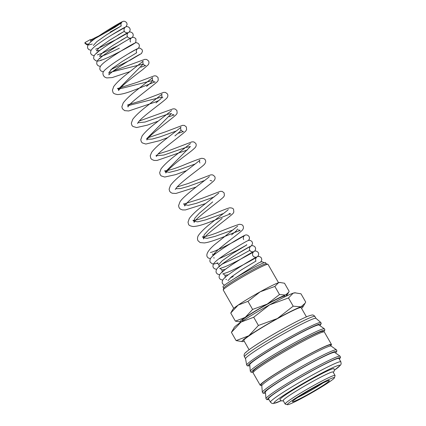 <?xml version="1.0" encoding="UTF-8"?>
<svg xmlns="http://www.w3.org/2000/svg" width="426" height="426" viewBox="0 0 426 426"><rect width="100%" height="100%" fill="white"/><g stroke="black" fill="none" stroke-linecap="round" stroke-linejoin="round"><path stroke-width="0.64" d="M88.746 43.931A3.094 3.014 -150 0 1 85.019 42.536L84.875 43.207L86.829 44.773L88.789 44.938L92.293 44.032M92.304 40.076L114.674 27.45L121.309 22.977L121.884 22.115L104.173 33.292L90.53 40.007M249.822 365.652L247.447 365.913L246.67 365.055A42.776 2.902 -29.8 0 1 246.67 365.045L245.546 358.665A40.582 2.753 -29.8 0 1 245.999 357.851A40.582 2.753 -29.8 0 1 282.507 334.415A40.582 2.753 -29.8 0 1 315.954 318.344L320.885 322.541A42.776 2.902 -29.8 0 1 320.89 322.551L321.236 323.653L319.814 325.57M246.67 365.045A42.776 2.902 -29.8 0 1 247.144 364.187A42.776 2.902 -29.8 0 1 289.776 337.158A42.776 2.902 -29.8 0 1 320.885 322.541M250.291 371.254L249.742 364.693A39.943 2.71 -29.8 0 1 250.19 363.91A39.943 2.71 -29.8 0 1 285.995 340.912A39.943 2.71 -29.8 0 1 319.026 325.011L324.404 328.803A42.728 2.902 -29.8 0 0 293.349 343.42A42.728 2.902 -29.8 0 0 250.77 370.418A42.728 2.902 -29.8 0 0 250.291 371.254L251.095 372.271L253.401 372.036M253.72 371.685L253.411 371.137A39.943 2.71 -29.8 0 1 253.832 370.274A39.943 2.71 -29.8 0 1 290.191 346.966A39.943 2.71 -29.8 0 1 322.727 331.439L323.041 331.987M261.495 385.253A41.061 2.79 -29.8 0 1 260.201 385.248A41.061 2.79 -29.8 0 1 260.637 384.364A41.061 2.79 -29.8 0 1 298.014 360.401A41.061 2.79 -29.8 0 1 331.46 344.437A41.061 2.79 -29.8 0 1 331.029 345.326A41.061 2.79 -29.8 0 1 330.81 345.555M260.201 385.248L253.071 372.803A41.061 2.79 -29.8 0 1 253.507 371.914A41.061 2.79 -29.8 0 1 290.883 347.951A41.061 2.79 -29.8 0 1 324.335 331.992L331.46 344.437M262.331 392.277L261.782 385.716A39.943 2.71 -29.8 0 1 262.23 384.939A39.943 2.71 -29.8 0 1 298.04 361.935A39.943 2.71 -29.8 0 1 331.066 346.034L336.449 349.831A42.728 2.902 -29.8 0 0 305.389 364.443A42.728 2.902 -29.8 0 0 262.81 391.446A42.728 2.902 -29.8 0 0 262.331 392.277L263.135 393.299L265.505 393.044M261.782 385.764L261.17 384.694A39.943 2.71 -29.8 0 1 261.596 383.831A39.943 2.71 -29.8 0 1 297.955 360.518A39.943 2.71 -29.8 0 1 330.491 344.996L331.103 346.061M265.973 398.64L265.425 392.08A39.943 2.71 -29.8 0 1 265.872 391.297A39.943 2.71 -29.8 0 1 301.683 368.298A39.943 2.71 -29.8 0 1 334.708 352.398L340.092 356.195A42.728 2.902 -29.8 0 0 309.036 370.806A42.728 2.902 -29.8 0 0 266.452 397.804A42.728 2.902 -29.8 0 0 265.973 398.64L266.777 399.657L268.902 399.476M268.971 397.964A40.582 2.753 -29.8 0 1 305.911 374.284A40.582 2.753 -29.8 0 1 338.968 358.511L340.869 361.828A40.582 2.753 -29.8 0 0 311.31 375.641A40.582 2.753 -29.8 0 0 270.872 401.287A40.582 2.753 -29.8 0 0 270.441 402.165L268.54 398.842A40.582 2.753 -29.8 0 1 268.971 397.964M287.433 404.7L285.26 404.114A28.755 1.954 -29.8 0 1 285.138 404.034A28.755 1.954 -29.8 0 1 285.441 403.411A28.755 1.954 -29.8 0 1 311.619 386.627A28.755 1.954 -29.8 0 1 335.044 375.45A28.755 1.954 -29.8 0 1 335.054 375.599L334.458 377.766A27.157 1.842 -29.8 0 1 334.165 378.213A27.157 1.842 -29.8 0 1 310.245 393.613A27.157 1.842 -29.8 0 1 287.433 404.7A27.157 1.842 -29.8 0 1 287.603 404.034A27.157 1.842 -29.8 0 1 313.126 387.735A27.157 1.842 -29.8 0 1 334.458 377.766M335.044 375.45L333.063 371.994A28.755 1.954 150.2 0 0 309.638 383.171A28.755 1.954 150.2 0 0 283.46 399.955A28.755 1.954 150.2 0 0 283.157 400.573L285.138 404.034M293.2 306.177L277.363 318.536A35.15 2.386 -29.8 0 1 301.006 306.821L293.2 306.177L288.493 297.95L269.541 304.878A35.15 2.386 -29.8 0 0 240.999 322.099A35.15 2.386 -29.8 0 0 234.513 327.088A35.15 2.386 -29.8 0 0 234.215 327.482L231.409 332.392L240.999 322.099L253.704 317.242L269.541 304.878A35.15 2.386 -29.8 0 1 293.184 293.163A35.15 2.386 -29.8 0 1 294.787 292.79L300.985 293.807L305.698 302.029L305.053 303.259L301.006 306.821A35.15 2.386 -29.8 0 1 302.891 306.938A35.15 2.386 -29.8 0 1 302.593 307.332A35.15 2.386 -29.8 0 1 301.539 308.328M288.493 297.95L293.184 293.163L295.649 292.79M242.335 340.747A35.15 2.386 -29.8 0 1 248.821 335.757L236.121 340.614L242.314 341.631A35.15 2.386 -29.8 0 1 242.335 340.747M284.999 296.746L284.68 296.187A24.442 1.661 150.2 0 0 264.764 305.687A24.442 1.661 150.2 0 0 242.516 319.953A24.442 1.661 150.2 0 0 242.256 320.48L242.575 321.039M241.979 321.438A27.157 1.842 -29.8 0 1 241.414 321.641A27.157 1.842 -29.8 0 1 240.173 321.923A27.157 1.842 -29.8 0 1 240.189 321.241A27.157 1.842 -29.8 0 1 245.2 317.386A27.157 1.842 -29.8 0 1 267.256 304.079A27.157 1.842 -29.8 0 1 285.521 295.026L279.493 294.526L274.855 286.437L260.211 291.789A27.157 1.842 -29.8 0 0 238.161 305.096A27.157 1.842 -29.8 0 0 233.144 308.951A27.157 1.842 -29.8 0 0 232.915 309.255L230.748 313.046L238.161 305.096L247.975 301.342L260.211 291.789A27.157 1.842 -29.8 0 1 278.482 282.731A27.157 1.842 -29.8 0 1 279.722 282.449L284.509 283.231L289.147 291.325L288.652 292.273L285.521 295.026A27.157 1.842 -29.8 0 1 286.98 295.117A27.157 1.842 -29.8 0 1 286.746 295.42A27.157 1.842 -29.8 0 1 285.644 296.432M274.855 286.437L278.482 282.731L280.388 282.449M279.493 294.526L267.256 304.079L252.613 309.436L245.2 317.386L235.381 321.14L240.173 321.923M233.752 308.36L223.235 290.005A25.8 1.752 -29.8 0 1 223.229 289.872L223.709 288.12A24.511 1.667 -29.8 0 1 223.975 287.715A24.511 1.667 -29.8 0 1 245.562 273.817A24.511 1.667 -29.8 0 1 266.154 263.811L267.906 264.285A25.8 1.752 -29.8 0 1 268.018 264.36L278.529 282.715M223.687 288.194L222.952 286.911A24.511 1.667 -29.8 0 1 223.213 286.384A24.511 1.667 -29.8 0 1 245.525 272.076A24.511 1.667 -29.8 0 1 265.494 262.549L266.229 263.832M223.229 289.872A25.8 1.752 -29.8 0 1 223.512 289.446A25.8 1.752 -29.8 0 1 246.233 274.818A25.8 1.752 -29.8 0 1 267.906 264.285M249.088 349.703L243.794 340.459A33.042 2.242 -29.8 0 1 244.146 339.746A33.042 2.242 -29.8 0 1 274.216 320.464A33.042 2.242 -29.8 0 1 301.134 307.62L306.427 316.864M292.657 401.233A21.263 1.443 -29.8 0 1 311.385 389.178A21.263 1.443 -29.8 0 1 329.245 380.498A21.263 1.443 -29.8 0 1 329.112 381.014A21.263 1.443 -29.8 0 1 309.127 393.778A21.263 1.443 -29.8 0 1 292.422 401.585A21.263 1.443 -29.8 0 1 292.657 401.233M283.317 400.861L281.597 400.93L279.887 399.689A31.157 2.114 -29.8 0 1 280.217 399.018A31.157 2.114 -29.8 0 1 308.578 380.833A31.157 2.114 -29.8 0 1 333.957 368.724C334.506 370.332 334.303 371.472 333.361 372.132L333.228 372.276M85.019 42.536L90.328 39.591A3.094 3.014 -150 0 1 90.584 42.115M322.913 383.017A19.33 1.31 -29.8 0 1 297.801 397.394M235.381 321.14L230.748 313.046M252.613 309.436L247.975 301.342M244.199 341.167A35.15 2.386 -29.8 0 1 243.922 341.258A35.15 2.386 -29.8 0 1 242.314 341.631M277.363 318.536L258.412 325.469L248.821 335.757A35.15 2.386 -29.8 0 1 277.363 318.536M236.121 340.614L231.409 332.392M258.412 325.469L253.704 317.242M227.995 280.659L231.531 276.799L241.43 269.85L256.01 261.047C255.254 260.44 255.589 258.055 256.681 257.192C256.191 257.799 237.49 268.321 227.633 272.299L222.787 273.939C222.979 273.625 223.687 274.078 224.917 275.287L224.917 275.287C225.343 276.634 225.375 277.47 225.013 277.8M228.299 274.829L224.917 275.287M225.221 269.461L221.845 269.919C222.265 271.261 222.297 272.102 221.935 272.427L223.405 271C229.747 265.323 252.703 251.734 253.529 251.681C253.028 252.027 250.36 251.846 249.86 250.307L239.63 256.01L222.303 264.035M218.037 262.853L216.642 263.199C216.845 262.89 217.553 263.337 218.767 264.546L222.308 260.685L232.202 253.736L246.787 244.939L236.558 250.637L219.23 258.667M215.993 253.348L214.102 253.896M212.659 253.869L212.979 255.728L213.586 254.556C217.303 248.795 239.471 233.523 242.543 229.912C243.544 228.57 243.704 227.239 243.022 225.913C242.682 224.901 241.425 224.369 239.247 224.316C234.971 225.658 227.34 228.565 216.349 233.043C210.087 235.37 205.641 236.632 203.005 236.829L202.382 236.808L203.372 237.665L204.31 234.614L208.815 229.699L222.148 218.394M231.595 234.891L236.244 230.929L237.649 228.991M232.995 229.96L215.103 236.366L207.169 238.331L203.372 237.665L203.607 238.965C203.255 236.132 230.04 216.818 233.144 213.351L233.837 212.089L233.576 209.416C233.235 208.41 231.973 207.877 229.8 207.819C225.455 208.543 200.417 220.221 193.67 220.327L192.935 220.311L193.926 221.169L194.863 218.117L199.368 213.202L212.702 201.897M223.549 213.463L205.657 219.869L197.723 221.834L193.926 221.169L194.16 222.468C193.825 219.624 220.588 200.326 223.698 196.855L224.39 195.593L224.129 192.919L222.212 191.412L220.354 191.322L201.258 198.607L184.351 203.82M214.097 196.966L196.21 203.372L188.276 205.337L184.479 204.677L183.489 203.82M204.656 180.47L188.265 186.391L180.432 188.58L175.704 188.718M195.209 163.973L177.312 170.384L169.383 172.349L165.586 171.683L190.417 146.507L185.853 147.444L163.935 155.032L156.805 155.73M156.134 155.186L156.369 156.486C156.065 153.632 182.722 134.371 185.858 130.936L186.599 129.611L186.338 126.937L184.426 125.425L182.562 125.34L165.501 131.82L148.791 137.486M174.91 135.915L179.559 131.953L180.965 130.01C180.523 128.183 180.539 127.204 181.013 127.081C180.624 127.843 171.747 134.355 163.999 140.543C158.264 145.048 154.148 148.972 151.645 152.311L150.234 155.783L150.761 158.264L151.757 159.425L154.09 160.432L157.05 160.453L187.222 150.037M176.311 130.984L159.926 136.9L152.093 139.089L147.359 139.233M139.339 120.989L173.116 108.843L174.98 108.928L176.891 110.441L177.152 113.114L176.46 114.376C173.355 117.842 146.581 137.145 146.922 139.989L146.688 138.69L171.518 113.518L166.96 114.456L145.037 122.038L137.912 122.736M156.017 102.922L160.661 98.96L162.072 97.021L127.795 105.696L128.029 106.995C127.678 104.162 154.457 84.849 157.567 81.382L158.259 80.12L157.998 77.447L156.081 75.94L154.223 75.849L137.151 82.335L118.22 88.352M146.571 86.425L151.214 82.463L152.625 80.525L118.348 89.204L143.179 64.028L108.864 72.638L112.23 68.495L122.124 61.546L136.714 52.744C135.958 52.132 136.288 49.751 137.38 48.883M119.317 48.229L106.069 54.549L101.447 56.211L99.471 56.243L103.012 52.382L112.906 45.433L127.486 36.631L121.122 40.273M99.769 50.412L96.393 50.87L99.934 47.014L109.828 40.065L124.413 31.263L118.05 34.905M93.321 45.502L96.856 41.642L106.75 34.692L121.335 25.89L110.094 32.12M93.619 39.671L90.637 40.326M249.817 365.625A41.86 2.844 -29.8 0 1 248.544 364.821A41.86 2.844 -29.8 0 1 290.26 338.372A41.86 2.844 -29.8 0 1 319.793 325.555M253.433 371.999A41.86 2.844 -29.8 0 1 252.192 371.184A41.86 2.844 -29.8 0 1 293.903 344.735A41.86 2.844 -29.8 0 1 323.456 331.897M265.505 393.012A41.86 2.844 -29.8 0 1 264.232 392.213A41.86 2.844 -29.8 0 1 305.948 365.764A41.86 2.844 -29.8 0 1 335.475 352.941M268.886 399.45A41.86 2.844 -29.8 0 1 267.874 398.571A41.86 2.844 -29.8 0 1 309.59 372.122A41.86 2.844 -29.8 0 1 339.314 359.113M245.552 358.703L244.46 356.796A40.582 2.753 -29.8 0 1 244.886 355.918A40.582 2.753 -29.8 0 1 285.329 330.278A40.582 2.753 -29.8 0 1 314.889 316.459L315.98 318.366M245.813 352.488A38.026 2.583 -29.8 0 1 283.705 328.462M281.091 400.765A38.026 2.583 -29.8 0 1 274.328 402.282A38.026 2.583 -29.8 0 1 312.226 378.256A38.026 2.583 -29.8 0 1 334.272 370.306M111.862 34.884L126.128 26.641L127.118 24.341L126.708 22.812C125.377 21.316 124.03 20.89 122.656 21.54C120.654 22.264 104.913 31.465 95.275 38.447C91.728 40.912 89.338 43.042 88.097 44.837C87.394 46.471 87.341 47.723 87.948 48.58L88.858 49.608L91.095 50.343M128.977 32.211L129.685 31.433L130.196 29.761L129.786 28.185C128.455 26.684 127.102 26.258 125.734 26.907C123.732 27.637 108.076 36.785 98.427 43.766C94.844 46.253 92.426 48.399 91.175 50.199C90.466 51.839 90.418 53.09 91.02 53.948L91.936 54.981L94.173 55.71M132.049 37.584L132.758 36.806L133.269 35.129L132.859 33.553C131.528 32.056 130.18 31.63 128.806 32.28C126.81 33.004 111.308 42.057 101.638 49.038C97.98 51.567 95.52 53.745 94.252 55.566C93.544 57.206 93.491 58.458 94.098 59.321L96.047 60.886L97.905 61.056C102.267 60.662 114.237 54.661 124.126 49.379C130.356 46.008 134.099 43.803 135.356 42.749L135.835 42.179L135.937 38.926C134.605 37.424 133.253 36.998 131.884 37.648C129.882 38.377 114.29 47.488 104.631 54.464C101.015 56.972 98.582 59.129 97.325 60.939C96.617 62.579 96.569 63.831 97.171 64.688L98.086 65.721L100.323 66.451M138.21 48.319L138.908 47.547L139.419 45.822L139.009 44.293C137.678 42.797 136.331 42.371 134.957 43.015C132.949 43.75 117.209 52.946 107.576 59.933C104.029 62.393 101.638 64.523 100.398 66.318C99.695 67.952 99.647 69.204 100.248 70.061L101.159 71.089L103.396 71.824M110.792 69.678L130.239 60.135L141.507 53.49L142.497 51.195L142.087 49.666L140.154 48.197L138.828 48.149C136.927 48.745 132.465 51.216 125.446 55.566C115.829 61.424 108.902 66.296 104.668 70.184L103.598 71.461C102.762 72.447 102.725 73.863 103.491 75.716L104.759 77.106L106.697 77.926L112.235 77.569L129.919 71.621M117.358 88.347L118.348 89.204L118.582 90.498L120.451 87.99C124.924 83.027 136.341 74.491 142.71 69.587L148.12 64.885C149.073 63.607 149.217 62.297 148.552 60.95L146.635 59.443L144.776 59.358L113.518 70.87M158.882 100.547L154.111 102.48L128.711 110.968L124.648 110.643L122.422 108.774L121.873 106.724L123.189 102.991C125.989 99.247 130.681 94.838 137.268 89.769L152.668 77.596C152.194 77.713 152.178 78.693 152.625 80.525C153.658 81.659 154.505 82.138 155.176 81.968C154.201 81.93 142.651 86.984 132.827 90.621C126.373 93.097 121.272 94.412 117.523 94.561C114.642 94.05 113.124 93.289 112.975 92.282L112.427 90.227L113.742 86.494C116.543 82.751 121.229 78.347 127.811 73.283L143.221 61.099C142.747 61.222 142.731 62.196 143.179 64.028C144.206 65.162 145.058 65.641 145.729 65.471L140.841 67.212M137.481 123.481L138.658 121.772C142.859 116.074 163.227 102.043 166.965 97.943C167.966 96.606 168.126 95.27 167.445 93.944L165.528 92.437L163.669 92.346L142.619 100.382L127.667 104.849M158.259 121.112L147.407 125.127L136.57 127.555L132.859 126.431L131.868 125.271L131.325 123.215L132.752 119.317C135.58 115.611 140.234 111.261 146.709 106.271L162.12 94.087C161.64 94.21 161.63 95.19 162.072 97.021L162.854 97.911M167.706 137.609L159.58 140.686L145.862 144.047L142.311 142.928L141.315 141.767L140.772 139.712L142.087 135.979C144.883 132.241 149.569 127.837 156.15 122.773L171.556 110.6M175.267 189.474L176.444 187.754C182.829 180.289 202.052 167.162 204.427 164.308C205.763 162.604 206.03 161.145 205.236 159.926C204.869 158.898 203.607 158.365 201.455 158.334C197.989 159.319 191.625 161.742 182.371 165.607C174.553 168.696 168.872 170.443 165.325 170.837L164.59 170.826L165.586 171.683L165.82 172.977L167.194 171.028C171.848 166.236 178.174 160.884 186.167 154.973C190.789 151.56 193.851 149.025 195.358 147.364C196.306 146.091 196.45 144.776 195.784 143.434L193.873 141.922L192.009 141.837L169.117 150.564L158.238 153.983M186.604 170.597L175.746 174.612L164.761 177.04L161.204 175.922L160.213 174.761L159.665 172.706L160.98 168.973C163.781 165.229 168.467 160.826 175.049 155.756L190.449 143.594M196.051 187.094L175.949 193.447L172.269 193.255L170.65 192.419L169.66 191.258L169.111 189.203L170.427 185.47C172.903 182.088 177.062 178.111 182.903 173.531C190.646 167.343 199.517 160.831 199.906 160.075C199.432 160.197 199.416 161.172 199.863 163.004L199.863 163.004M184.479 204.677L184.714 205.976L185.89 204.251C190.097 198.559 210.465 184.527 214.198 180.422C215.205 179.085 215.364 177.749 214.683 176.423L212.766 174.916L210.907 174.825L188.004 183.558L177.131 186.977M205.497 203.591L185.395 209.943L182.435 209.917L180.315 209.075L179.106 207.755L178.558 205.694L179.985 201.796C184.325 194.842 208.032 178.467 209.352 176.572M228.986 213.383L230.754 213.937C229.705 213.895 216.988 219.512 206.807 223.165C201.067 225.301 196.498 226.419 193.1 226.525C190.22 226.02 188.702 225.258 188.553 224.246L188.01 222.196L189.325 218.458C192.121 214.72 196.807 210.316 203.388 205.247L218.799 193.069M238.432 229.88L240.205 230.434L233.256 233.001C224.427 236.584 210.875 242.256 204.288 242.932L200.151 242.58L197.999 240.743L197.579 239.684C197.35 237.788 197.749 236.212 198.772 234.955C201.248 231.579 205.407 227.596 211.243 223.016C218.991 216.834 227.851 210.327 228.251 209.56L228.24 209.571M210.391 258.651L208.181 257.954L207.286 256.947C206.605 255.834 206.722 254.343 207.638 252.464C208.958 250.131 211.237 247.565 214.475 244.764L237.687 226.068M248.273 240.52L249.173 239.412L249.492 238.038L249.082 236.489C247.751 234.992 246.404 234.566 245.03 235.216C243.028 235.94 227.319 245.12 217.675 252.107C214.118 254.578 211.717 256.713 210.471 258.507C209.768 260.148 209.714 261.399 210.322 262.256L212.27 263.822L214.129 263.998L217.739 263.076M237.319 253.928L251.58 245.685L252.57 243.438L252.16 241.861C250.829 240.36 249.476 239.934 248.108 240.583C246.106 241.313 230.519 250.419 220.86 257.4C217.244 259.903 214.805 262.065 213.548 263.875C212.84 265.515 212.792 266.767 213.394 267.624L214.31 268.657L216.546 269.386M254.423 251.26L255.131 250.483L255.643 248.811L255.233 247.229C253.901 245.733 252.554 245.307 251.18 245.956C249.183 246.686 233.714 255.717 224.039 262.693C220.37 265.233 217.899 267.416 216.626 269.243C215.918 270.883 215.865 272.134 216.472 272.997L217.382 274.024L219.619 274.759M257.501 256.628L258.209 255.856L258.72 254.13L258.31 252.602C256.979 251.1 255.627 250.674 254.258 251.324C252.251 252.054 236.568 261.223 226.92 268.204C223.352 270.68 220.945 272.821 219.699 274.621C218.991 276.261 218.943 277.507 219.544 278.364L220.46 279.397L222.697 280.127M260.579 262.001L261.282 261.223L261.793 259.503L261.383 257.97C260.052 256.473 258.704 256.047 257.331 256.697C255.323 257.426 239.556 266.644 229.923 273.625C226.392 276.08 224.007 278.205 222.771 279.994C222.068 281.634 222.021 282.88 222.622 283.737L224.465 285.266M121.889 22.115L122.001 22.035C121.106 22.562 120.467 25.278 121.335 25.89M226.616 279.461L225.876 279.312M230.226 277.869L233.299 276.554M256.606 257.054C256.101 257.4 253.433 257.219 252.938 255.68C252.181 255.067 252.511 252.687 253.603 251.819C253.124 252.426 234.343 262.986 224.502 266.953L219.715 268.572C219.901 268.258 220.615 268.705 221.845 269.919M249.86 250.307C249.103 249.7 249.439 247.314 250.525 246.452M246.787 244.939L246.633 244.636M213.58 257.831L214.315 257.98M243.709 239.566C242.953 238.959 243.289 236.574 244.375 235.711L235.03 241.116C226.957 245.552 215.513 251.132 211.53 252.219L210.401 252.458M101.814 59.917L100.414 60.263L101.17 60.412M130.564 42.004C129.808 41.391 130.138 39.011 131.229 38.143L131.219 38.154M117.97 45.646L102.171 53.261L97.341 54.895M99.567 58.74L101.031 57.324C107.373 51.647 130.329 38.052 131.155 38.005C130.654 38.351 127.986 38.17 127.486 36.631C126.73 36.024 127.065 33.638 128.151 32.775L117.331 38.979L99.354 47.781L95.664 49.176M96.494 53.372L97.953 51.956C104.295 46.28 127.257 32.685 128.082 32.637C127.576 32.983 124.909 32.797 124.413 31.263C123.657 30.651 123.987 28.265 125.079 27.402L111.9 34.863M264.029 262.757L262.549 261.878L261.223 261.825L258.518 263.007L229.066 282.012M324.404 328.803L324.878 330.017L323.504 331.886M336.449 349.831L336.918 351.04L335.496 352.957M340.092 356.195L340.566 357.403L339.33 359.145M244.46 356.796C243.688 355.135 244.141 353.649 245.818 352.345C252.714 346.402 268.087 337.227 283.732 328.441C294.654 322.402 302.817 318.302 308.216 316.129C311.315 315.096 312.812 314.745 312.705 315.064C313.28 314.963 314.01 315.426 314.889 316.459M281.112 400.775L273.401 403.566L272.017 403.427L270.441 402.165M302.891 306.938L305.053 303.259M286.98 295.117L288.652 292.273M169.181 116.703L174.069 114.961L172.301 114.408M178.627 133.2L183.515 131.458C182.85 131.629 181.998 131.144 180.965 130.01M211.86 180.944L210.093 180.39M218.767 264.546C219.193 265.893 219.225 266.729 218.863 267.059L220.327 265.627C226.675 259.956 249.631 246.361 250.456 246.313M108.864 72.638C109.216 73.73 109.194 74.454 108.8 74.811L111.724 72.234C119.594 65.929 139.595 54.208 140.383 54.118L140.367 54.123M128.317 53.83L137.294 48.75M334.272 370.327L340.592 365.077L341.162 363.841L340.869 361.828"/></g></svg>
